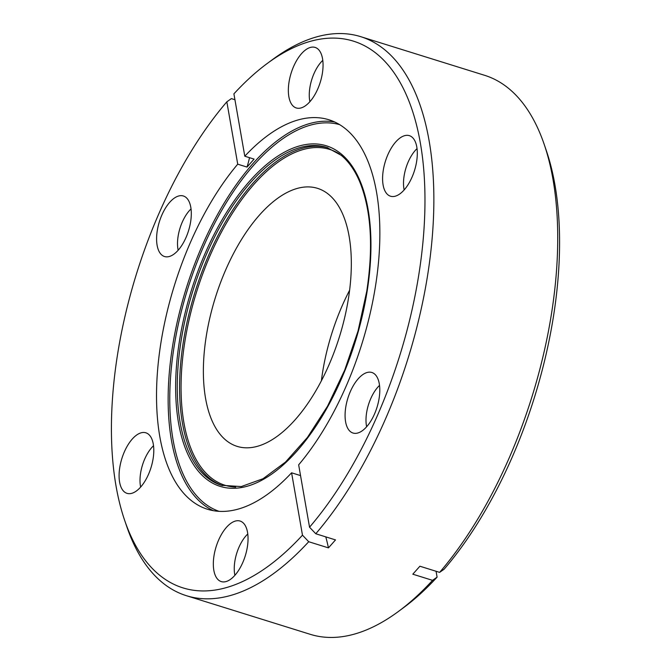 <?xml version="1.0" encoding="UTF-8"?>
<svg xmlns="http://www.w3.org/2000/svg" width="671" height="671" viewBox="0 0 671 671"><rect width="100%" height="100%" fill="white"/><g stroke="black" fill="none" stroke-linecap="round" stroke-linejoin="round"><path stroke-width="1.01" d="M544.156 144.257L546.311 150.564A286.349 137.832 107.3 0 1 553.491 316.276A286.349 137.832 107.3 0 1 444.16 569.184L439.622 572.38A292.782 140.927 -72.7 0 0 551.495 313.692A292.782 140.927 -72.7 0 0 544.156 144.257A292.782 140.927 -72.7 0 0 484.596 75.303L360.746 36.679A292.782 140.927 107.3 0 1 427.645 275.068A292.782 140.927 107.3 0 1 315.781 533.755L335.517 539.912L328.454 547.88L308.71 541.723A292.782 140.927 107.3 0 1 186.404 595.697A292.782 140.927 107.3 0 1 126.844 526.743L124.689 520.436A286.349 137.832 -72.7 0 0 302.478 535.173L308.71 541.723M234.934 99.727L231.378 98.62L226.84 101.816A286.349 137.832 -72.7 0 0 117.509 354.724A286.349 137.832 -72.7 0 0 124.689 520.436M190.631 221.807A31.705 15.257 107.3 0 1 165.662 256.783A31.705 15.257 107.3 0 1 157.266 230.715A31.705 15.257 107.3 0 1 184.483 196.435A31.705 15.257 107.3 0 1 190.631 221.807M191.042 208.916A28.492 13.714 -72.7 0 0 178.117 236.234A28.492 13.714 -72.7 0 0 178.15 250.241M153.122 458.62A31.705 15.257 107.3 0 1 128.153 493.604A31.705 15.257 107.3 0 1 119.757 467.528A31.705 15.257 107.3 0 1 146.974 433.248A31.705 15.257 107.3 0 1 153.122 458.62M153.533 445.729A28.492 13.714 -72.7 0 0 140.608 473.055A28.492 13.714 -72.7 0 0 140.642 487.062M247.373 546.873A31.705 15.257 107.3 0 1 222.395 581.849A31.705 15.257 107.3 0 1 213.999 555.781A31.705 15.257 107.3 0 1 241.225 521.501A31.705 15.257 107.3 0 1 247.373 546.873M247.775 533.982A28.492 13.714 -72.7 0 0 234.85 561.3A28.492 13.714 -72.7 0 0 234.884 575.307M379.123 398.306A31.705 15.257 107.3 0 1 354.154 433.29A31.705 15.257 107.3 0 1 345.75 407.213A31.705 15.257 107.3 0 1 372.975 372.933A31.705 15.257 107.3 0 1 379.123 398.306M379.526 385.414A28.492 13.714 -72.7 0 0 366.601 412.732A28.492 13.714 -72.7 0 0 366.634 426.739M416.632 161.485A31.705 15.257 107.3 0 1 391.654 196.469A31.705 15.257 107.3 0 1 383.258 170.392A31.705 15.257 107.3 0 1 410.484 136.112A31.705 15.257 107.3 0 1 416.632 161.485M417.035 148.601A28.492 13.714 -72.7 0 0 404.11 175.919A28.492 13.714 -72.7 0 0 404.143 189.927M322.382 73.24A31.705 15.257 107.3 0 1 297.412 108.216A31.705 15.257 107.3 0 1 289.016 82.147A31.705 15.257 107.3 0 1 316.234 47.867A31.705 15.257 107.3 0 1 322.382 73.24M322.793 60.348A28.492 13.714 -72.7 0 0 309.868 87.666A28.492 13.714 -72.7 0 0 309.901 101.673M300.541 475.596L291.591 472.803A203.984 98.184 107.3 0 1 207.456 509.239A203.984 98.184 107.3 0 1 160.855 343.158A203.984 98.184 107.3 0 1 237.727 164.177L247.02 167.079L254.091 159.111L244.789 156.209A203.984 98.184 107.3 0 1 328.924 119.774A203.984 98.184 107.3 0 1 375.534 285.863A203.984 98.184 107.3 0 1 298.662 464.835L309.541 527.205A286.349 137.832 -72.7 0 0 423.518 167.071A286.349 137.832 -72.7 0 0 267.192 63.51A286.349 137.832 -72.7 0 0 233.911 93.848L244.789 156.209M321.401 380.725A135.131 65.045 107.3 0 1 322.541 372.615A135.131 65.045 107.3 0 1 349.599 290.275M348.459 298.385A135.131 65.045 107.3 0 1 237.115 446.366A135.131 65.045 107.3 0 1 206.24 336.339A135.131 65.045 107.3 0 1 317.576 188.358A135.131 65.045 107.3 0 1 348.459 298.385M267.192 63.51L272.552 59.551A292.782 140.927 107.3 0 1 360.746 36.679M186.404 595.697L310.254 634.321A292.782 140.927 -72.7 0 0 398.448 611.449A292.782 140.927 -72.7 0 0 432.56 580.348L437.089 577.152L436.066 571.273M437.089 577.152A286.349 137.832 107.3 0 1 403.808 607.49L398.448 611.449M226.84 101.816L237.727 164.177M291.591 472.803L302.478 535.173M439.622 572.38L419.887 566.223L412.816 574.191L432.56 580.348M325.787 536.875A268.115 160.57 -138.4 0 1 328.454 547.88M315.781 533.755L309.541 527.205M247.02 167.079A268.115 160.57 41.6 0 0 249.511 157.685M339.576 154.028A175.886 84.663 -72.7 0 0 184.793 342.067A175.886 84.663 -72.7 0 0 235.697 487.112M222.604 485.636A176.959 85.175 107.3 0 1 183.334 341.933A176.959 85.175 107.3 0 1 327.968 147.805M179.425 341.153A178.394 85.871 107.3 0 1 300.281 145.716A178.394 85.871 107.3 0 1 367.171 291.046A178.394 85.871 107.3 0 1 246.307 486.483A178.394 85.871 107.3 0 1 179.425 341.153M326.827 147.427A176.959 85.175 -72.7 0 0 181.019 341.22A176.959 85.175 -72.7 0 0 221.455 485.301L241.3 486.559L263.057 478.708L285.544 462.034L307.444 437.417L327.54 406.198L344.718 370.082L358.029 331.038L366.769 291.189C373.47 246.811 371.189 210.493 359.916 182.235C355.018 170.518 348.769 161.535 341.162 155.278L326.827 147.427M339.677 124.655A202.55 97.488 -72.7 0 0 174.066 346.84A202.55 97.488 -72.7 0 0 219.081 511.336M213.386 510.681A203.984 98.184 107.3 0 1 172.472 346.781A203.984 98.184 107.3 0 1 334.619 121.963"/></g></svg>
